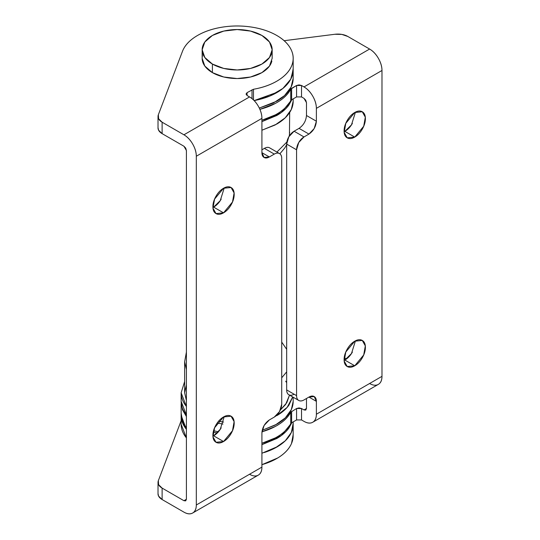 <?xml version="1.0" encoding="UTF-8"?>
<svg xmlns="http://www.w3.org/2000/svg" width="540" height="540" viewBox="0 0 540 540"><rect width="100%" height="100%" fill="white"/><g stroke="black" fill="none" stroke-linecap="round" stroke-linejoin="round"><path stroke-width="0.81" d="M221.177 199.159L221.164 199.172C219.091 202.777 216.581 205.423 213.638 207.124L223.54 212.841L216.013 213.584L212.976 208.136L214.583 199.091L223.54 188.257C226.483 186.556 228.994 186.307 231.073 187.508C233.145 188.71 234.185 191.005 234.185 194.4C234.185 197.795 233.145 201.292 231.073 204.89C228.994 208.494 226.483 211.14 223.54 212.841C220.603 214.535 218.093 214.785 216.013 213.584C213.935 212.382 212.895 210.087 212.895 206.692C212.895 203.297 213.935 199.8 216.013 196.202C218.093 192.598 220.603 189.952 223.54 188.257L231.073 187.508L234.11 192.962L232.504 202.001L223.54 212.841L213.638 207.124L220.259 200.637L224.262 187.866M221.177 427.842L221.164 427.862C219.091 431.46 216.581 434.113 213.638 435.807L223.54 441.524L216.013 442.274L212.976 436.82L214.583 427.775L223.54 416.941C226.483 415.246 228.994 414.997 231.073 416.198C233.145 417.4 234.185 419.695 234.185 423.09C234.185 426.485 233.145 429.982 231.073 433.58C228.994 437.177 226.483 439.83 223.54 441.524C220.603 443.225 218.093 443.468 216.013 442.274C213.935 441.072 212.895 438.777 212.895 435.382C212.895 431.987 213.935 428.49 216.013 424.886C218.093 421.288 220.603 418.642 223.54 416.941L231.073 416.198L234.11 421.646L232.504 430.69L223.54 441.524L213.638 435.807L220.259 429.327L224.262 416.556M293.173 68.688L291.499 77.612C289.116 83.12 284.533 87.932 277.756 92.05L254.165 100.582L258.593 99.644C265.457 98.003 271.512 95.668 276.77 92.637C282.022 89.6 286.065 86.103 288.913 82.141C291.755 78.178 293.173 74.054 293.173 69.768L290.743 79.191L282.92 88.418L270.074 95.931L254.165 100.582A56.018 32.339 0 0 0 293.159 70.443M158.018 127.953A14.006 8.087 0 0 0 162.122 133.643L183.931 146.232L186.408 150.518L186.408 499.271L186.408 150.518L185.686 148.082L183.931 146.232L162.122 133.643L162.122 122.209A14.006 8.087 180 0 1 158.018 116.519A14.006 8.087 180 0 1 158.348 114.757L182.446 51.395A56.018 32.339 180 0 1 221.427 27.29A56.018 32.339 180 0 1 276.77 35.465C283.723 39.481 288.515 44.226 291.141 49.7C293.767 55.175 293.888 60.662 291.499 66.177C289.116 71.685 284.533 76.498 277.756 80.615C270.979 84.733 262.879 87.615 253.469 89.269L247.064 92.637L246.038 94.061L247.064 95.492L249.534 96.923L183.931 134.798L162.122 122.209L158.585 118.76L158.348 114.757L182.446 51.395C184.64 45.623 189.23 40.581 196.216 36.261C203.202 31.941 211.606 28.951 221.427 27.29C231.255 25.636 241.124 25.535 251.039 27C260.955 28.465 269.528 31.286 276.77 35.465A56.018 32.339 180 0 1 293.159 59.009A56.018 32.339 180 0 1 253.469 89.269L253.469 99.448M269.642 147.859L279.545 153.576A10.503 6.062 -60 0 0 274.293 154.096L264.391 148.379A10.503 6.062 120 0 1 269.642 147.859C268.191 147.022 266.443 147.191 264.391 148.379L261.913 149.81L264.391 148.379L274.293 154.096L269.339 156.951C267.293 158.139 265.538 158.308 264.087 157.471C262.643 156.634 261.913 155.034 261.913 152.665L261.913 118.361L196.31 156.236L196.31 504.988L261.913 467.114L261.913 432.81L264.087 425.486L269.339 419.945L274.293 417.083L279.545 411.541L281.718 404.224L281.718 158.382C281.718 156.013 280.996 154.413 279.545 153.576C278.093 152.739 276.345 152.908 274.293 154.096L269.339 156.951L261.913 152.665L261.913 118.361C261.913 114.413 260.705 110.349 258.289 106.164C255.872 101.979 252.956 98.894 249.534 96.923L247.064 95.492L246.038 94.061L247.064 92.637L247.064 95.492L247.064 92.637L253.469 89.269L253.469 99.886M249.534 474.255C252.956 476.233 255.872 476.516 258.289 475.126C260.705 473.729 261.913 471.056 261.913 467.114L261.913 432.81C262.386 427.363 264.863 423.077 269.339 419.945L274.293 417.083A10.503 6.062 -60 0 0 281.718 404.224L281.718 158.382A10.503 6.062 -60 0 0 279.545 153.576M261.913 464.69L277.756 457.954C284.533 453.836 289.116 449.024 291.499 443.509L293.173 434.592M158.018 493.587L158.585 496.091L162.122 499.541L183.931 512.136L162.122 499.541L162.122 488.106L183.931 500.702L185.686 500.87L186.408 499.271L183.931 500.702L162.122 488.106A14.006 8.087 180 0 1 158.018 482.423A14.006 8.087 180 0 1 158.348 480.654L181.143 420.721L158.348 480.654L158.585 484.657L162.122 488.106L162.122 499.541A14.006 8.087 0 0 1 158.018 493.857M192.685 513L258.289 475.126A17.503 10.105 -120 0 0 261.913 467.114L196.31 504.988C196.31 508.937 195.102 511.603 192.685 513C190.269 514.397 187.353 514.107 183.931 512.136A17.503 10.105 60 0 0 192.685 513A17.503 10.105 60 0 0 196.31 504.988L196.31 156.236L261.913 118.361A17.503 10.105 -120 0 0 249.534 96.923L183.931 134.798C187.353 136.775 190.269 139.853 192.685 144.038C195.102 148.223 196.31 152.294 196.31 156.236A17.503 10.105 60 0 0 183.931 134.798L162.122 122.209L162.122 133.643L158.585 130.194L158.018 127.683M293.159 424.913A56.018 32.339 180 0 1 264.323 452.513M261.913 464.677A56.018 32.339 0 0 0 293.159 436.347M293.173 423.158L291.499 432.074C289.116 437.589 284.533 442.402 277.756 446.519L261.913 453.256M252.011 98.618L252.011 89.775L252.011 98.618M186.408 499.271L185.686 500.87L183.931 500.702L186.408 499.271M212.922 436.199L213.638 435.807M212.922 207.509L213.638 207.124M261.913 152.665L269.339 156.951L264.087 157.471L261.913 152.665M352.384 123.404L352.377 123.424C350.298 127.022 347.787 129.674 344.844 131.369L354.746 137.086L347.22 137.835L344.183 132.381L345.789 123.336L354.746 112.502C357.689 110.808 360.2 110.558 362.279 111.76C364.358 112.955 365.391 115.256 365.391 118.652C365.391 122.04 364.358 125.543 362.279 129.141C360.2 132.739 357.689 135.392 354.746 137.086C351.81 138.787 349.299 139.03 347.22 137.835C345.141 136.633 344.101 134.332 344.101 130.943C344.101 127.548 345.141 124.052 347.22 120.447C349.299 116.849 351.81 114.203 354.746 112.502L362.279 111.76L365.317 117.207L363.71 126.252L354.746 137.086L344.844 131.369L351.466 124.889L355.469 112.118M352.384 352.094L352.377 352.114C350.298 355.712 347.787 358.358 344.844 360.058L354.746 365.776L347.22 366.518L344.183 361.071L345.789 352.026L354.746 341.192C357.689 339.491 360.2 339.242 362.279 340.443C364.358 341.644 365.391 343.94 365.391 347.335C365.391 350.73 364.358 354.226 362.279 357.831C360.2 361.429 357.689 364.075 354.746 365.776C351.81 367.47 349.299 367.72 347.22 366.518C345.141 365.317 344.101 363.022 344.101 359.627C344.101 356.231 345.141 352.735 347.22 349.137C349.299 345.539 351.81 342.887 354.746 341.192L362.279 340.443L365.317 345.897L363.71 354.942L354.746 365.776L344.844 360.058L351.466 353.572L355.469 340.801M261.913 443.239A56.018 32.339 0 0 0 290.75 423.644L290.75 412.209L296.575 408.51L301.523 408.51L304 409.941L305.748 410.11L306.477 408.51L304 409.941L306.477 408.51L306.477 398.507L306.477 408.51L305.748 410.11L304 409.941L301.523 408.51L301.523 419.945L304 421.376L301.523 419.945L296.575 419.945L291.62 422.8A3.503 2.018 0 0 0 290.75 423.644C287.827 429.185 282.697 433.937 275.353 437.886L261.913 443.259M259.902 109.343L275.353 103.43C282.697 99.481 287.827 94.73 290.75 89.188A3.503 2.018 180 0 1 291.62 88.351L296.575 85.489L299.045 84.895L301.523 85.489L301.523 96.923L304 98.354L305.748 100.204L306.477 102.641L306.477 115.513M261.913 120.218A56.018 32.339 0 0 0 290.75 100.622L290.75 89.188L296.575 85.489L301.523 85.489L304 86.92L301.523 85.489L301.523 96.923L304 98.354L306.477 102.641L306.477 115.506L316.379 121.223C315.907 126.664 313.43 130.957 308.947 134.082L299.045 128.365L294.098 131.227L304 136.944L308.947 134.082L304 136.944L298.748 142.486L296.575 149.81L296.575 395.644C296.575 398.014 297.297 399.62 298.748 400.457C300.2 401.294 301.948 401.119 304 399.931L308.947 397.076C311 395.894 312.755 395.719 314.199 396.556C315.65 397.393 316.379 398.993 316.379 401.362L316.379 414.227L381.983 376.353L381.983 70.484L316.379 108.358L316.379 121.223L314.199 128.54L308.947 134.082L299.045 128.365L294.098 131.227L288.846 136.769L286.673 144.092L286.673 389.927C286.673 392.296 287.395 393.903 288.846 394.74C290.297 395.577 292.046 395.401 294.098 394.22M344.129 360.443L344.831 360.065M344.129 131.753L344.831 131.375M186.408 427.964L182.5 421.308L181.143 413.1M299.045 128.365C303.527 125.24 306.005 120.947 306.477 115.506L316.379 121.223L316.379 108.358C316.379 104.409 315.171 100.346 312.755 96.161C310.338 91.969 307.415 88.891 304 86.92L369.603 49.046L347.794 36.45L369.603 49.046C373.019 51.017 375.941 54.095 378.358 58.28C380.774 62.471 381.983 66.535 381.983 70.484L381.983 376.353C381.983 380.295 380.774 382.968 378.358 384.365C375.941 385.763 373.019 385.472 369.603 383.495M347.794 36.45L341.82 34.405L334.888 34.27L284.155 40.703L334.888 34.27A14.006 8.087 180 0 1 347.794 36.45M286.673 144.092L286.673 389.927L296.575 395.644L296.575 149.81L286.673 144.092L296.575 149.81A10.503 6.062 -60 0 1 304 136.944L294.098 131.227A10.503 6.062 120 0 0 286.673 144.092M312.755 422.24L378.358 384.365A17.503 10.105 -120 0 0 381.983 376.353L316.379 414.227A17.503 10.105 60 0 1 312.755 422.24A17.503 10.105 60 0 1 304 421.376C307.415 423.346 310.338 423.637 312.755 422.24C315.171 420.842 316.379 418.176 316.379 414.227L316.379 401.362L308.947 397.076L304 399.931A10.503 6.062 -60 0 1 298.748 400.457A10.503 6.062 -60 0 1 296.575 395.644L286.673 389.927A10.503 6.062 120 0 0 288.846 394.74L298.748 400.457M181.163 413.377A56.018 32.339 0 0 0 186.408 427.916M301.523 419.945L301.523 408.51L299.045 407.916L296.575 408.51L290.75 412.209A56.018 32.339 180 0 1 261.961 431.791L275.353 426.452C282.697 422.503 287.827 417.751 290.75 412.209L290.75 423.644L291.62 422.8L291.62 411.365L291.62 422.8L296.575 419.945L296.575 408.51L296.575 419.945M344.196 357.966A14.006 8.087 180 0 1 346.619 358.864L344.196 357.966M217.228 433.019L213.246 432.054M186.408 416.529L182.5 409.874L181.143 401.632M301.523 96.923L296.575 96.923L296.575 85.489L296.575 96.923L291.62 99.779L291.62 88.351L291.62 99.779L290.75 100.622L290.75 89.188A56.018 32.339 180 0 1 259.895 109.33M261.913 120.238L275.353 114.865C282.697 110.916 287.827 106.164 290.75 100.622L290.75 100.616M291.607 99.785L296.575 96.923M381.983 70.484A17.503 10.105 -120 0 0 369.603 49.046L304 86.92A17.503 10.105 60 0 1 316.379 108.358L381.983 70.484M308.947 397.076L314.199 396.556L316.379 401.362L308.947 397.076M291.836 422.678L281.421 435.476L261.913 444.67L276.77 438.527C282.022 435.49 286.065 431.993 288.913 428.031L291.85 422.671M261.913 453.242L275.117 448.018L285.269 440.795L291.303 432.52L293.173 424.231C293.173 428.524 291.755 432.648 288.913 436.61C286.065 440.573 282.022 444.069 276.77 447.1L261.913 453.242M292.707 396.968L287.125 407.403L276.77 415.658C282.022 412.621 286.065 409.124 288.913 405.162L292.714 396.968M222.959 424.076L217.208 423.009L222.959 424.076M213.57 430.697L218.342 431.825L213.57 430.697M262.197 430.292L275.299 425.048L285.35 417.852L291.323 409.61L293.173 401.362C293.173 405.655 291.755 409.779 288.913 413.741C286.065 417.704 282.022 421.2 276.77 424.231L262.197 430.299M286.673 371.858L281.718 377.798L286.673 371.858M218.632 421.16L223.607 422.077L218.632 421.16M280.321 410.062L286.781 402.719L289.514 395.125L285.674 404.393L280.314 410.076M186.408 352.127L184.64 361.753L186.408 369.549L184.64 361.753L184.64 392.789L186.408 400.586M181.143 392.789L186.408 406.478L185.402 405.162C182.56 401.2 181.143 397.076 181.143 392.789L184.64 381.53L181.143 392.789L181.143 401.362L186.408 415.051L185.402 413.741C182.56 409.779 181.143 405.655 181.143 401.362M186.408 384.973L184.64 392.789L186.408 400.599M286.673 382.678L285.674 381.186M186.408 437.927L185.402 436.61C182.56 432.648 181.143 428.524 181.143 424.231L186.408 437.92M181.143 415.314L181.143 415.658C181.143 419.945 182.56 424.069 185.402 428.031L186.408 429.347L181.143 415.314M202.466 55.62A35.012 20.216 0 0 0 212.402 72.623L212.402 64.051A35.012 20.216 180 0 1 202.466 47.041A35.012 20.216 180 0 1 225.97 30.605A35.012 20.216 180 0 1 261.913 35.465L269.5 42.019L272.167 49.754L269.5 57.49L261.913 64.051L250.553 68.431L237.161 69.971L223.763 68.431L212.402 64.051L204.815 57.49L202.149 49.754L204.815 42.019L212.402 35.465L223.763 31.084L237.161 29.545L250.553 31.084L261.913 35.465A35.012 20.216 180 0 1 271.85 52.474A35.012 20.216 180 0 1 248.346 68.911A35.012 20.216 180 0 1 212.402 64.051L212.402 72.623A35.012 20.216 0 0 0 248.346 77.483A35.012 20.216 0 0 0 271.85 61.047M259.301 108.047L273.449 102.978L284.499 95.627L291.121 87.021L293.173 78.341C293.173 82.634 291.755 86.758 288.913 90.72C286.065 94.682 282.022 98.179 276.77 101.21L259.301 108.047M261.913 130.221L275.117 124.997L285.269 117.774L291.303 109.499L293.173 101.21L293.173 98.888M291.836 99.657L281.421 112.455L261.913 121.649L276.77 115.506C282.022 112.469 286.065 108.972 288.913 105.01L291.85 99.65M286.841 142.061L276.912 152.057L286.862 142.027M289.244 136.114L289.676 132.246L289.244 136.107M261.913 130.228L276.77 124.079C282.022 121.048 286.065 117.551 288.913 113.589C291.755 109.627 293.173 105.503 293.173 101.21M202.149 49.754L202.149 58.334L204.815 66.069L212.402 72.623L223.763 77.004L237.161 78.543L250.553 77.004L261.913 72.623L269.5 66.069L272.167 58.334L272.167 49.754M293.173 69.768L293.173 59.387M158.018 493.823L158.018 482.389M293.173 425.284L293.173 435.665M158.018 116.492L158.018 127.926M181.143 414.227L181.143 403.832M293.173 421.909L293.173 424.231M293.173 397.238L293.173 401.362M286.673 349.299L281.718 342.11M181.143 415.658L181.143 424.231M293.173 78.341L293.173 70.821M289.433 135.81L289.676 112.469M286.673 144.7L284.756 148.001L279.875 153.792"/></g></svg>
